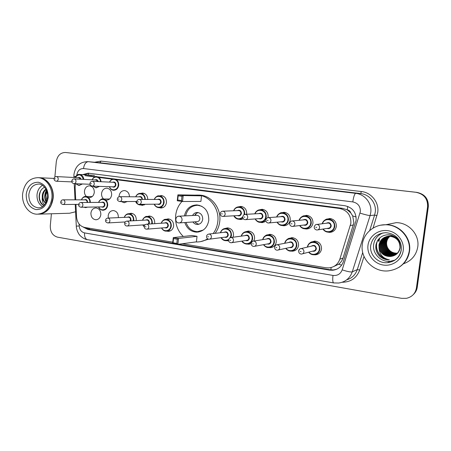 <?xml version="1.0" encoding="UTF-8"?>
<svg xmlns="http://www.w3.org/2000/svg" width="451" height="451" viewBox="0 0 451 451"><rect width="100%" height="100%" fill="white"/><g stroke="black" fill="none" stroke-linecap="round" stroke-linejoin="round"><path stroke-width="0.68" d="M288.477 238.697L291.87 237.654C296.33 238.19 298.568 240.783 298.568 245.44C297.891 248.896 295.862 250.812 292.485 251.19L291.115 251.094M266.721 235.174L269.811 234.3C274.118 234.847 276.271 237.401 276.271 241.967C275.606 245.406 273.616 247.3 270.296 247.65L268.892 247.531M245.507 231.791L248.36 231.042C252.521 231.6 254.601 234.114 254.601 238.585L253.812 241.06M251.207 243.596L248.738 244.211L247.306 244.064M224.835 228.533L227.49 227.879C231.515 228.437 233.528 230.912 233.522 235.304L233.009 237.237M228.618 240.783L226.323 240.693M165.878 219.378L168.161 218.876C171.82 219.445 173.646 221.807 173.646 225.974C173.043 229.3 171.239 231.092 168.24 231.352L166.735 231.115M147.206 216.508L149.405 216.029C152.957 216.598 154.732 218.932 154.727 223.025L154.625 223.668M129.009 213.712L131.134 213.255C134.578 213.825 136.298 216.125 136.298 220.15L136.236 220.601M108.319 218.075L108.172 215.77C108.736 212.489 110.456 210.747 113.319 210.555C116.668 211.124 118.337 213.385 118.337 217.354L118.303 217.63M100.827 214.625C100.274 217.844 98.622 219.564 95.866 219.778C92.568 219.248 90.922 217.016 90.916 213.081C91.468 209.828 93.148 208.108 95.95 207.922C99.203 208.486 100.832 210.718 100.827 214.625M310.784 242.396L314.561 241.105C319.19 241.618 321.507 244.256 321.518 249.014C320.83 252.487 318.767 254.426 315.328 254.832L313.997 254.759M86.598 196.613C85.025 195.227 84.314 193.372 84.467 191.044C85.047 187.689 86.778 185.953 89.653 185.829C92.771 186.443 94.315 188.642 94.293 192.425C93.712 195.745 92.01 197.482 89.18 197.634L88.34 197.51M103.736 199.077C102.14 197.668 101.419 195.79 101.571 193.445C102.174 190.057 103.944 188.298 106.881 188.174C110.089 188.794 111.679 191.027 111.651 194.86C111.059 198.215 109.311 199.968 106.419 200.126L105.686 200.03M127.362 201.529L124.098 202.685L121.251 201.546M119.081 196.754L119.115 195.909C119.729 192.481 121.544 190.705 124.555 190.576C127.61 191.106 129.257 193.163 129.493 196.754M145.38 204.292L142.24 205.306L140.616 204.946M159.152 195.931L161.289 195.576C164.773 196.219 166.504 198.541 166.47 202.555C165.833 206.006 163.961 207.821 160.86 208.001L159.226 207.652M280.979 212.928L284.006 212.274C288.2 212.945 290.275 215.493 290.235 219.925C289.497 223.566 287.349 225.511 283.792 225.765L282.055 225.494M303.168 216.142L306.517 215.341C310.852 216.012 313 218.6 312.96 223.115C312.205 226.785 310.006 228.753 306.376 229.023L304.588 228.758M259.348 209.85L262.127 209.298C266.18 209.963 268.193 212.472 268.153 216.824L268.007 217.636M265.904 221.12L261.856 222.597L260.148 222.315M238.263 206.885L240.845 206.4C244.775 207.065 246.72 209.535 246.686 213.813L246.612 214.281M243.365 218.836L240.53 219.513L238.85 219.22C236.595 219.073 234.915 217.934 233.815 215.798M325.898 219.524L329.681 218.498C334.168 219.163 336.395 221.796 336.35 226.396C335.578 230.095 333.34 232.09 329.625 232.378L327.776 232.124M333.937 266.428L338.633 264.218C340.747 262.612 342.219 260.565 343.036 258.079L353.877 222.805L352.716 215.967L350.805 212.923C350.224 211.164 349.023 210.121 347.208 209.8L347.744 206.423M182.227 243.754L325.893 267.764L328.942 267.9C334.315 267.246 337.946 264.348 339.828 259.207L350.872 223.245C351.081 215.2 347.304 210.279 339.541 208.475L116.409 179.695M347.208 209.8L350.805 212.923M346.982 209.771L342.523 208.328L115.146 179.081M96.215 176.64L84.946 175.648L94.885 176.922M113.765 178.9L97.563 176.815M75.943 204.382L76.557 216.987C77.183 222.732 79.872 226.216 84.63 227.445L172.772 242.176M75.441 183.704L75.114 187.34L75.723 199.832M112.4 179.182L98.792 177.423M140.622 193.389L142.685 193.045C145.876 193.592 147.567 195.723 147.759 199.427M83.26 227.09L87.81 229.458L329.551 270.121L332.691 270.25C337.957 269.574 341.508 266.721 343.352 261.693L356.132 220.314C356.341 212.353 352.597 207.494 344.891 205.724L88.244 173.167L82.629 174.633M394.349 260.543L394.033 260.503M378.874 241.291L379.314 239.12M379.398 238.821L379.669 237.976M54.847 177.108L56.302 161.655C57.356 155.612 60.423 152.556 65.502 152.489L415.985 192.295C423.957 193.986 427.824 198.778 427.587 206.676L416.397 288.082C415.332 293.584 412.005 297 406.424 298.325L401.576 298.337L57.508 237.158C52.609 235.67 50.202 231.876 50.286 225.776L51.408 213.774M68.732 152.838L416.842 192.368C424.741 194.043 428.574 198.795 428.337 206.614L417.248 287.264L416.825 287.67C416.42 290.41 415.224 292.738 413.24 294.661C415.224 292.738 416.42 290.41 416.825 287.67L427.965 206.643L416.825 287.67L416.397 288.082M416.842 192.368L416.414 192.335C424.352 194.015 428.202 198.784 427.965 206.643C428.202 198.784 424.352 194.015 416.414 192.335L67.176 152.669L415.985 192.295M84.314 174.734L88.661 173.223M172.648 243.303L89.478 229.339L85.673 227.62M336.666 269.23L333.509 269.923L330.386 269.794L178.387 244.267M379.866 237.795L379.646 238.449M379.562 238.72L379.02 241.246M417.248 287.264C416.842 289.987 415.653 292.31 413.68 294.221M380.813 225.167L386.152 224.683C399.761 224.587 411.69 237.919 409.519 251.241C408.426 258.141 404.93 263.48 399.039 267.268M386.823 224.547L396.22 222.653C408.781 222.552 419.751 234.751 417.756 246.956C416.234 255.311 411.425 260.943 403.324 263.858M380.774 225.179L386.073 224.694C399.693 224.598 411.628 237.948 409.457 251.275C408.347 258.231 404.812 263.604 398.847 267.387M362.322 244.436C363.568 233.336 374.071 224.356 385.723 224.767C399.383 224.671 411.351 238.055 409.175 251.421C406.836 262.657 399.924 269.14 388.441 270.876C373.653 272.584 360.039 258.536 362.322 244.436M395.037 260.097L390.002 261.343C380.706 262.251 372.216 253.4 373.659 244.504C374.595 238.951 377.729 235.084 383.051 232.913M386.811 236.499C383.153 237.993 380.965 240.642 380.249 244.448C380.165 251.59 383.762 255.463 391.034 256.067L394.772 255.131M396.942 238.229C395.003 236.713 392.72 235.946 390.092 235.924C384.573 236.403 381.213 239.272 380.001 244.532C379.917 251.686 383.519 255.57 390.808 256.179C395.905 255.57 398.972 252.752 399.998 247.734C399.964 240.834 396.356 236.995 389.174 236.206C383.615 236.685 380.227 239.577 379.009 244.882L379.082 248.197C379.517 254.584 382.95 258.468 389.376 259.861C385.667 259.877 382.425 258.66 379.652 256.213C376.529 252.91 375.305 249.065 375.982 244.679C377.876 237.891 382.465 234.582 389.749 234.745C397.049 236.442 400.516 240.896 400.167 248.095C399.017 252.859 395.984 255.627 391.068 256.41L390.109 256.512C384.342 256.388 380.667 253.614 379.082 248.197M387.291 236.397C383.891 237.965 381.867 240.535 381.225 244.109C381.14 251.196 384.709 255.035 391.936 255.638L395.2 254.9M387.172 236.42C383.711 237.97 381.647 240.563 380.982 244.194C380.898 251.292 384.477 255.142 391.71 255.745L395.093 254.956M387.77 236.318C384.63 237.942 382.764 240.428 382.183 243.777C382.098 250.807 385.644 254.618 392.821 255.215L395.612 254.652M395.724 254.612L396.068 254.477M387.646 236.335C384.444 237.948 382.544 240.456 381.941 243.861C381.862 250.903 385.413 254.725 392.601 255.317L395.51 254.719M388.249 236.256C385.363 237.919 383.654 240.315 383.125 243.45C383.046 250.429 386.569 254.212 393.689 254.798L396.006 254.387M388.125 236.273C385.177 237.925 383.435 240.344 382.893 243.529C382.809 250.519 386.338 254.313 393.475 254.9L395.91 254.454M388.728 236.223C386.09 237.897 384.534 240.203 384.055 243.128C383.976 250.051 387.477 253.806 394.552 254.387L396.39 254.105M388.61 236.228C385.909 237.902 384.314 240.231 383.824 243.207C383.745 250.147 387.251 253.907 394.337 254.488L396.294 254.178M389.207 236.206C386.817 237.886 385.402 240.084 384.974 242.807C384.895 249.679 388.367 253.406 395.397 253.981L396.756 253.806M389.089 236.206C386.637 237.891 385.188 240.118 384.742 242.886C384.669 249.775 388.148 253.507 395.183 254.082L396.666 253.885M389.692 236.211C387.539 237.874 386.265 239.971 385.876 242.497C385.797 249.318 389.252 253.011 396.226 253.58L397.105 253.49M389.574 236.206C387.358 237.88 386.05 240 385.65 242.57C385.577 249.409 389.033 253.112 396.023 253.682L397.015 253.575M396.846 253.287L397.049 253.186C393.154 253.22 390.171 251.681 388.108 248.563C386.873 246.596 386.394 244.481 386.665 242.221C387.026 239.802 388.159 237.801 390.064 236.228C388.074 237.874 386.907 239.887 386.546 242.26C386.468 249.048 389.901 252.723 396.846 253.287L397.354 253.242M397.049 253.186L397.438 253.158M400.212 247.638C400.178 240.755 396.576 236.922 389.405 236.138C383.857 236.612 380.475 239.498 379.263 244.792C379.173 251.985 382.798 255.892 390.121 256.506L391.068 256.41M384.275 241.398L384.799 239.284M377.791 240.186C373.935 247.047 378.31 256.952 386.186 258.913M378.248 239.543C374.009 246.201 377.899 256.241 385.571 258.62M377.498 253.394C380.227 257.555 384.19 259.708 389.376 259.861M183.292 236.476C177.542 230.839 174.999 223.826 175.676 215.448C176.324 209.969 178.438 205.295 182.018 201.434M194.714 195.131L197.696 195.086C209.552 195.486 219.581 208.554 217.805 221.7C217.269 226.148 215.736 230.1 213.193 233.556M197.978 195.091L199.742 195.12C211.536 195.514 221.509 208.497 219.738 221.559C219.209 225.974 217.675 229.903 215.15 233.336M184.414 215.911C186.088 208.847 190.254 205.177 196.912 204.901C204.878 206.27 208.836 211.423 208.779 220.364C207.409 227.659 203.373 231.594 196.681 232.158C190.846 231.769 186.889 228.561 184.803 222.54M181.962 196.309L178.173 195.802L177.717 200.035L181.499 200.554L181.962 196.309L183.196 195.571L182.548 201.507L200.904 201.434L201.524 195.83L196.461 195.159L177.897 194.86L183.196 195.571L201.524 195.83M207.646 238.788C204.438 240.834 200.988 241.899 197.296 241.973L195.802 241.939M177.294 239.222L173.539 238.602L173.083 242.79L176.837 243.422L177.294 239.222L178.523 238.461L177.88 244.335L196.416 241.854L197.031 236.307L192.008 235.501L173.269 237.598L178.523 238.461L197.031 236.307M208.559 239.182L200.577 241.64M181.499 200.554L182.548 201.507L177.254 200.774L177.897 194.86L178.173 195.802M176.837 243.422L177.88 244.335L172.632 243.455L173.269 237.598L173.539 238.602M173.083 242.79L172.632 243.455M177.717 200.035L177.254 200.774M185.66 215.849C187.312 209.067 191.342 205.549 197.747 205.29L201.879 206.304M192.943 221.977C194.048 223.566 195.508 224.401 197.312 224.48C200.295 224.254 202.093 222.523 202.702 219.282C202.719 215.324 200.96 213.058 197.414 212.483C195.283 212.506 193.665 213.515 192.566 215.516M203.277 230.038L197.521 231.673C191.912 231.301 188.09 228.229 186.049 222.456M179.509 222.907L196.946 221.7C198.547 221.588 199.511 220.663 199.838 218.927C199.844 216.807 198.897 215.601 197.002 215.296L196.597 215.319M198.079 212.551L196.084 213.571L194.623 215.415M195.001 221.836L196.005 222.991L198.773 224.277M54.086 178.427L39.344 177.722C47.479 178.06 54.306 188.028 53.162 198.141C51.583 207.911 46.825 213.255 38.887 214.163M38.521 177.683L39.107 177.711C44.824 178.382 49.001 181.916 51.651 188.309C52.812 191.444 53.235 194.719 52.936 198.141L51.188 204.861C48.223 210.905 43.91 214.011 38.239 214.169M22.64 193.772C24.32 183.405 29.456 178.032 38.047 177.66C46.199 177.998 53.038 187.994 51.893 198.136C50.219 208.227 45.275 213.577 37.061 214.197C28.593 214.219 21.507 204.049 22.64 193.772M42.495 206.609C38.594 204.038 36.773 200.041 37.027 194.629C37.534 190.356 39.361 187.261 42.512 185.35M46.994 191.861L45.884 195.12L46.786 200.808M46.757 191.111L45.173 195.108C44.858 197.51 45.303 199.652 46.515 201.529M46.075 189.505C44.395 190.948 43.381 192.808 43.031 195.086C42.676 198.547 43.595 201.197 45.782 203.035M45.867 189.11C43.91 190.531 42.727 192.521 42.309 195.08L42.27 197.707C41.977 200.734 42.715 203.119 44.486 204.867M44.57 187.204C41.701 188.653 39.936 191.196 39.276 194.826C38.82 198.327 39.553 201.355 41.486 203.897L43.713 205.662M45.692 203.192C43.888 201.986 42.749 200.154 42.27 197.707M75.588 211.767L69.612 213.233L39.654 214.124M46.419 190.243C44.243 194.28 44.153 198.31 46.154 202.336M46.566 190.604C44.66 194.387 44.576 198.181 46.318 201.98M40.584 190.993C38.301 197.222 39.378 202.082 43.803 205.577M353.415 225.004L350.382 225.489M330.904 269.867L331.079 267.55M338.633 264.218L341.678 265.098M89.501 229.345L89.439 228.251M352.716 215.967L356.132 216.959M88.34 174.977L88.729 173.229M342.523 208.328L339.541 208.475M343.036 258.079L339.828 259.207M91.649 176.053L85.318 175.687M79.128 224.057L79.224 226.007C79.641 229.79 81.411 232.09 84.534 232.908L332.985 275.431C337.461 275.865 340.528 274.005 342.196 269.85L360.349 211.643C360.496 206.327 357.976 203.08 352.8 201.907L83.508 168.544C79.827 168.533 77.606 170.681 76.828 174.994L76.811 175.27M83.508 168.544C84.196 164.181 85.825 161.898 88.39 161.695L355.726 193.349C364.893 194.223 372.16 203.44 370.75 212.624L370.096 215.578L374.612 215.071L375.249 212.218C376.613 203.339 369.572 194.42 360.676 193.575L99.874 162.749L88.21 161.672L99.874 162.749L101.024 161.103L361.364 191.534L360.676 193.575L355.726 193.349C354.565 193.817 353.59 196.67 352.8 201.907M73.885 176.826L75.734 176.352M361.364 191.534C371.348 192.464 379.274 202.476 377.735 212.455L373.062 228.105M364.03 256.461L359.706 270.048C356.589 278.075 350.726 282.151 342.123 282.264M94.58 162.259L101.024 161.103M427.587 206.676L428.337 206.614M65.53 152.494L68.811 152.85M360.022 213.131C365.225 214.715 368.585 215.527 370.096 215.578L352.259 271.88L357.299 269.557L362.722 252.492M342.196 269.85C347.293 271.541 350.647 272.218 352.259 271.88C349.925 278.267 345.421 281.982 338.757 283.025L333.65 282.924C332.72 282.394 332.5 279.896 332.985 275.431M346.633 279.879C351.904 278.244 355.456 274.806 357.299 269.557L359.706 270.048M369.685 230.579L374.612 215.071L377.025 215.657M76.287 226.098L79.224 226.007M84.534 232.908C84.343 236.719 85.284 238.968 87.364 239.644L333.65 282.924M330.386 269.794L329.551 270.121M89.478 229.339L87.81 229.458M379.347 245.045L379.297 244.555M378.947 241.268L379.438 238.917M379.522 238.63L379.77 237.886M393.751 260.887L393.154 260.785M394.411 260.503L394.123 260.469M370.711 245.479C372.374 237.598 377.346 233.336 385.628 232.705C397.19 233.528 402.106 242.057 401.255 250.119C399.936 257.318 395.313 261.512 387.392 262.702C377.904 263.621 369.245 254.567 370.711 245.479M367.988 245.276C369.104 236.189 378.254 229.305 387.708 230.67C397.179 231.893 404.553 241.24 403.222 250.536C402.027 259.849 392.511 266.609 383.136 265.019C373.738 263.57 366.731 254.347 367.988 245.276M401.164 250.074C399.597 257.47 395.008 261.676 387.392 262.702L390.002 261.343M378.451 241.229L378.541 240.62M378.615 240.231L379.003 238.641M178.675 222.912L179.036 222.941C180.71 222.822 181.714 221.847 182.052 220.009C182.091 217.94 181.212 216.672 179.408 216.198L178.263 216.271M28.83 194.533C29.924 187.819 33.244 184.329 38.797 184.053C42.721 183.766 48.381 189.877 47.507 197.437C45.861 204.568 42.744 208.029 38.155 207.826C31.936 206.716 28.83 202.285 28.83 194.533M26.197 194.302C27.607 186.235 31.666 182.215 38.363 182.255C44.959 184.053 48.24 189.166 48.195 197.583C46.69 205.769 42.574 209.766 35.849 209.563C29.349 207.646 26.13 202.555 26.197 194.302M39.671 207.725L38.978 207.81M331.344 218.752L328.486 219.056C326.203 218.566 324.094 220.139 322.155 223.775C323.192 220.742 325.306 219.169 328.486 219.056C332.725 219.682 334.822 222.168 334.783 226.509C334.056 229.999 331.942 231.882 328.435 232.158C326.09 232.079 324.252 231.047 322.927 229.074C324.348 231.109 326.186 232.141 328.435 232.158M323.282 229.018C326.062 233.635 333.808 231.87 334.247 226.464C335.454 219.344 324.286 216.813 322.504 223.73M326.315 223.245C329.151 221.977 330.792 222.907 331.237 226.041C330.628 228.223 329.241 229.018 327.071 228.426M317.763 229.88L328.142 228.257C329.557 228.161 330.408 227.405 330.701 225.996C330.718 224.248 329.867 223.256 328.159 223.014L327.42 223.104M319.601 227.614C319.291 229.114 318.389 229.914 316.895 230.016C315.057 229.638 314.161 228.612 314.195 226.938C314.939 225.055 315.847 224.226 316.918 224.44C318.716 224.699 319.612 225.759 319.601 227.614M315.824 227.253L316.726 227.383L315.824 227.253M308.236 215.634L305.186 215.871C303.134 215.33 301.093 216.813 299.058 220.325C300.129 217.438 302.176 215.956 305.186 215.871C309.279 216.503 311.303 218.944 311.263 223.206C310.553 226.673 308.484 228.527 305.056 228.781C302.706 228.68 300.902 227.608 299.644 225.562C301.093 227.738 302.897 228.809 305.056 228.781M299.971 225.523C302.565 230.247 310.299 228.589 310.733 223.16C311.883 216.26 301.307 213.65 299.385 220.291M303.117 219.93C305.846 218.78 307.413 219.716 307.808 222.749C307.193 224.942 305.817 225.714 303.686 225.072M292.953 226.379L304.769 224.936C306.15 224.846 306.984 224.102 307.272 222.704C307.289 220.99 306.471 220.009 304.82 219.767L304.228 219.823M294.892 224.091C294.593 225.573 293.714 226.368 292.254 226.464C290.517 226.176 289.643 225.167 289.627 223.437C290.388 221.554 291.284 220.736 292.31 220.973C294.046 221.232 294.909 222.275 294.892 224.091M291.143 223.73L292.022 223.854L291.143 223.73M285.754 212.601L282.551 212.776C280.702 212.19 278.724 213.599 276.61 217.016C277.698 214.253 279.676 212.844 282.551 212.776C286.503 213.408 288.465 215.815 288.426 219.992C287.727 223.431 285.703 225.269 282.349 225.506C280.02 225.382 278.256 224.277 277.055 222.191C278.498 224.457 280.268 225.562 282.349 225.506M277.359 222.163C279.795 226.949 287.473 225.382 287.89 219.947C288.995 213.238 278.915 210.583 276.92 216.993M280.556 216.728C283.194 215.668 284.694 216.61 285.055 219.547C284.434 221.745 283.081 222.495 280.984 221.813M268.937 222.963L282.067 221.712C283.42 221.621 284.237 220.889 284.519 219.502C284.53 217.822 283.741 216.858 282.146 216.615L281.666 216.649M270.944 220.68C270.651 222.146 269.788 222.929 268.368 223.019C266.727 222.822 265.87 221.83 265.808 220.043C266.58 218.166 267.46 217.354 268.452 217.613C270.126 217.872 270.955 218.893 270.944 220.68M267.223 220.314L268.074 220.438L267.223 220.314M263.886 209.642L260.548 209.771C259.246 209.749 256.715 209.828 254.787 213.836C255.88 211.175 257.797 209.822 260.548 209.771C264.376 210.403 266.27 212.771 266.237 216.875C265.554 220.285 263.576 222.101 260.295 222.32C257.995 222.18 256.269 221.058 255.125 218.938M255.407 218.915C257.701 223.747 265.295 222.247 265.701 216.83C266.755 210.284 257.115 207.612 255.08 213.825M258.62 213.633C261.168 212.641 262.606 213.577 262.939 216.441C262.33 218.634 260.994 219.366 258.942 218.656M245.671 219.643L260.013 218.577C261.332 218.493 262.132 217.765 262.409 216.395C262.42 214.744 261.653 213.797 260.114 213.554L259.714 213.571M247.712 217.365C247.424 218.82 246.584 219.592 245.197 219.676C243.625 219.519 242.79 218.543 242.694 216.751C243.478 214.885 244.346 214.084 245.305 214.349C246.922 214.608 247.723 215.617 247.712 217.365M244.019 217.004L244.848 217.123L244.019 217.004M243.901 214.755L245.305 214.349L259.697 213.571M233.579 210.769C234.655 208.193 236.516 206.885 239.16 206.851C242.863 207.477 244.701 209.805 244.667 213.842L244.566 214.439M242.762 217.698L238.861 219.225C236.696 219.147 235.01 218.008 233.798 215.798M234.08 215.787C236.561 219.287 239.425 219.716 242.683 217.066M243.952 214.721L244.132 213.797C245.147 207.398 235.89 204.72 233.838 210.764M237.288 210.628C239.752 209.692 241.138 210.623 241.448 213.419C240.84 215.601 239.532 216.328 237.525 215.589M223.11 216.407L238.573 215.527C239.864 215.454 240.648 214.732 240.913 213.374C240.93 211.75 240.186 210.82 238.697 210.572L222.839 211.186C224.406 211.446 225.179 212.432 225.167 214.152C224.886 215.589 224.074 216.35 222.721 216.429C221.204 216.317 220.387 215.358 220.268 213.554C220.477 212.179 221.334 211.389 222.839 211.186L221.869 211.367M221.509 213.791L222.309 213.909L221.509 213.791M154.236 199.443C155.257 197.11 156.92 195.943 159.22 195.937C162.501 196.546 164.13 198.739 164.102 202.522C163.499 205.774 161.734 207.488 158.814 207.657C156.722 207.471 155.206 206.321 154.27 204.19M154.456 204.19C156.271 208.999 163.228 207.725 163.572 202.471C164.452 196.54 156.424 193.93 154.428 199.443M157.529 199.449C159.699 198.654 160.911 199.551 161.17 202.133C160.595 204.264 159.395 204.934 157.557 204.156M139.297 204.359L158.51 204.145C159.688 204.083 160.398 203.395 160.641 202.087C160.646 200.565 159.992 199.692 158.673 199.449L158.493 199.449M141.298 202.189C141.045 203.576 140.306 204.297 139.083 204.365C137.724 204.342 136.957 203.44 136.788 201.653C137.014 200.283 137.837 199.534 139.252 199.41C140.622 199.663 141.304 200.588 141.298 202.189M137.752 201.839L138.463 201.941L137.752 201.839M138.919 199.421L158.481 199.449M142.584 204.326L140.114 204.951C138.068 204.765 136.591 203.615 135.689 201.496M135.858 201.496L137.499 203.666M138.654 204.309L141.473 204.337M138.874 196.845C140.943 196.072 142.127 196.929 142.415 199.415M141.885 199.415C141.879 197.938 141.242 197.081 139.973 196.85L119.786 196.67C121.122 196.918 121.781 197.831 121.776 199.41C121.533 200.774 120.812 201.49 119.616 201.552C117.79 200.87 117.034 199.979 117.35 198.885C117.66 197.437 118.472 196.698 119.786 196.67L119.515 196.675M118.258 199.06L118.951 199.156L118.258 199.06M135.683 196.811C136.687 194.528 138.305 193.383 140.537 193.389C143.542 193.907 145.137 195.92 145.312 199.421M144.782 199.421C145.233 193.755 137.752 191.613 135.858 196.816M109.554 182.114C110.574 179.932 112.141 178.867 114.255 178.912C117.266 179.526 118.754 181.635 118.72 185.226C118.134 188.467 116.437 190.142 113.624 190.266C111.628 190.034 110.219 188.851 109.401 186.708M109.548 186.714C111.104 191.574 117.874 190.407 118.19 185.175C118.985 179.554 111.73 176.984 109.7 182.119M112.609 182.249C114.61 181.567 115.721 182.441 115.935 184.876C115.366 187.007 114.21 187.65 112.457 186.81M92.252 186.128L113.364 186.844C114.492 186.799 115.174 186.128 115.411 184.825C115.422 183.382 114.825 182.542 113.613 182.294L92.399 181.33C93.65 181.59 94.276 182.475 94.265 183.997C94.022 185.367 93.312 186.077 92.139 186.122C90.397 185.457 89.67 184.583 89.952 183.495C90.301 182.018 91.119 181.296 92.399 181.33M90.781 183.636L91.452 183.726L90.781 183.636M99.547 186.376L96.08 187.864L92.94 186.15M93.188 186.162C95.031 187.847 96.926 187.915 98.87 186.353M95.088 179.943C96.604 179.272 97.664 179.825 98.273 181.601M97.732 181.573L96.052 179.994L74.184 178.917C75.402 179.171 76.01 180.045 75.999 181.544C75.762 182.903 75.075 183.602 73.93 183.647C72.385 183.253 71.664 182.39 71.765 181.054C72.115 179.571 72.921 178.861 74.184 178.917M72.549 181.189L73.197 181.274L72.549 181.189M92.122 179.802C93.115 177.655 94.642 176.606 96.7 176.651C99.197 177.074 100.646 178.765 101.063 181.725M100.534 181.702C100.319 176.696 94.028 175.292 92.252 179.808M82.426 183.974L78.97 185.524L75.824 183.72M76.044 183.726C77.893 185.53 79.799 185.603 81.766 183.946M78 177.7C79.444 177.046 80.47 177.564 81.09 179.261M80.543 179.233L78.925 177.75L56.448 176.572C57.638 176.82 58.224 177.683 58.213 179.16C57.987 180.501 57.316 181.189 56.2 181.234C54.667 180.84 53.951 179.988 54.052 178.681C54.408 177.204 55.208 176.499 56.448 176.572M54.791 178.805L55.422 178.889L54.791 178.805M75.12 177.547C76.095 175.439 77.583 174.407 79.585 174.452C81.992 174.858 83.407 176.51 83.83 179.391M83.3 179.368C81.349 174.109 78.66 173.505 75.238 177.553M315.976 241.229L313.304 241.804C310.824 241.488 308.834 243.264 307.323 247.125C308.05 243.878 310.046 242.102 313.304 241.804C317.673 242.288 319.86 244.78 319.872 249.268C319.223 252.549 317.273 254.375 314.031 254.759C311.844 254.792 310.046 253.941 308.636 252.205C310.153 254.009 311.957 254.86 314.031 254.759M308.963 252.12C311.974 256.168 318.919 254.274 319.336 249.234C320.554 241.775 308.687 239.628 307.65 247.047M311.28 246.195C314.11 244.611 315.813 245.468 316.388 248.772C315.863 250.795 314.589 251.596 312.566 251.179M302.542 253.795L313.49 250.936C314.804 250.79 315.587 250.057 315.852 248.738C315.847 246.928 314.961 245.93 313.203 245.744L312.239 245.97M298.641 250.903C298.917 249.488 299.752 248.71 301.15 248.569C303.004 248.772 303.94 249.831 303.946 251.748C303.67 253.152 302.841 253.93 301.46 254.082C299.65 253.924 298.709 252.91 298.635 251.044C299.267 249.268 300.107 248.445 301.15 248.569L312.205 245.981M301.076 251.557L300.191 251.416L301.076 251.557M293.364 237.818L290.483 238.32C288.341 237.869 286.402 239.526 284.666 243.298C285.466 240.231 287.411 238.568 290.483 238.32C294.695 238.821 296.803 241.274 296.809 245.665C296.166 248.929 294.255 250.739 291.064 251.094C288.865 251.106 287.09 250.192 285.737 248.366C287.366 250.367 289.142 251.275 291.064 251.094M286.041 248.298C288.871 252.504 295.867 250.717 296.273 245.632C297.435 238.444 286.25 236.144 284.97 243.236M288.55 242.548C291.284 241.127 292.902 242.007 293.404 245.181C292.874 247.221 291.605 248.005 289.604 247.526M278.194 250.001L290.551 247.323C291.842 247.187 292.614 246.46 292.868 245.147C292.868 243.377 292.017 242.396 290.32 242.204L277.061 244.769C278.842 244.978 279.738 246.015 279.744 247.892C279.473 249.285 278.662 250.057 277.303 250.198C275.606 250.119 274.693 249.127 274.563 247.216C275.217 245.434 276.051 244.617 277.061 244.769M276.875 247.7L276.018 247.56L276.875 247.7M271.355 234.497L268.3 234.937C266.378 234.424 264.489 235.991 262.64 239.639C263.497 236.713 265.38 235.146 268.3 234.937C272.365 235.456 274.394 237.863 274.4 242.17C273.768 245.417 271.891 247.204 268.762 247.537C266.564 247.52 264.822 246.567 263.525 244.673C265.25 246.844 266.998 247.796 268.762 247.537M263.812 244.622C266.473 248.935 273.469 247.244 273.864 242.131C274.975 235.168 264.376 232.772 262.933 239.594M266.445 239.03C269.084 237.733 270.628 238.624 271.079 241.697C270.544 243.749 269.286 244.51 267.308 243.985M254.623 246.297L268.272 243.811C269.535 243.681 270.29 242.965 270.544 241.657C270.544 239.926 269.721 238.962 268.086 238.765L253.688 241.082C255.407 241.296 256.269 242.317 256.269 244.154C256.005 245.541 255.21 246.297 253.885 246.426C252.267 246.404 251.382 245.429 251.213 243.501C251.883 241.713 252.712 240.907 253.688 241.082M253.406 243.957L252.571 243.822L253.406 243.957M249.939 231.267L246.736 231.651C245.524 231.622 242.745 231.972 241.223 236.127C242.114 233.319 243.946 231.831 246.736 231.651C250.66 232.175 252.622 234.548 252.622 238.771C252.002 241.995 250.158 243.765 247.092 244.076C244.91 244.036 243.202 243.05 241.961 241.11M242.226 241.071C244.741 245.462 251.703 243.85 252.086 238.731C253.152 231.966 243.055 229.508 241.499 236.093M244.938 235.625C247.486 234.435 248.969 235.326 249.38 238.308C248.839 240.36 247.599 241.11 245.654 240.541M231.786 242.677L246.618 240.394C247.853 240.276 248.597 239.566 248.845 238.269C248.845 236.572 248.056 235.619 246.471 235.422L231.008 237.508C232.665 237.722 233.494 238.731 233.5 240.524C233.24 241.899 232.457 242.649 231.16 242.773C229.418 242.565 228.55 241.606 228.556 239.893C229.243 238.111 230.055 237.316 231.008 237.508L229.542 238.049M230.636 240.327L229.83 240.197L230.636 240.327M229.085 228.121L225.759 228.454C224.637 228.448 222.022 228.629 220.392 232.744C221.306 230.033 223.087 228.606 225.759 228.454C229.553 228.984 231.448 231.318 231.448 235.461L230.856 237.514M230.19 237.66L230.912 235.422C231.938 228.832 222.281 226.334 220.657 232.71M224.012 232.333C226.481 231.216 227.902 232.113 228.279 235.01C227.744 237.068 226.52 237.795 224.604 237.198M209.636 239.154L225.562 237.074C226.774 236.961 227.501 236.262 227.749 234.971C227.744 233.308 226.983 232.372 225.455 232.169L224.987 232.22M207.872 234.345L208.993 234.035C210.589 234.255 211.389 235.242 211.389 237.006C211.136 238.37 210.375 239.109 209.106 239.227C207.375 239.086 206.524 238.139 206.558 236.392C206.716 235.106 207.522 234.317 208.993 234.035L224.964 232.226M208.537 236.803L207.753 236.674L208.537 236.803M228.55 240.017L226.024 240.704C223.871 240.654 222.196 239.639 221.013 237.671M221.261 237.638C223.313 240.428 225.776 241.009 228.651 239.391M161.21 223.234C162.112 220.759 163.752 219.474 166.143 219.378C169.587 219.913 171.312 222.146 171.307 226.069C170.737 229.209 169.04 230.901 166.216 231.143C164.158 231.047 162.602 229.993 161.559 227.98M161.746 227.964C163.809 232.474 170.444 231.087 170.777 226.03C171.69 219.862 163.115 217.343 161.402 223.222M164.519 223.014C166.763 222.067 168.037 222.946 168.353 225.652C167.828 227.693 166.661 228.381 164.857 227.716M147.003 229.147L165.771 227.642C166.909 227.552 167.592 226.876 167.823 225.613C167.823 224.034 167.129 223.144 165.742 222.929L146.631 224.203C148.075 224.423 148.796 225.37 148.796 227.033C148.559 228.364 147.849 229.08 146.665 229.176C145.087 229.097 144.286 228.195 144.258 226.475C144.483 225.122 145.273 224.361 146.631 224.203L146.079 224.277M145.966 226.825L145.245 226.706L145.966 226.825M142.499 220.257C143.395 217.844 144.996 216.593 147.302 216.508C150.645 217.044 152.314 219.242 152.314 223.104L152.196 223.831M151.643 223.871L151.784 223.065C152.663 217.016 144.393 214.501 142.674 220.246M145.712 220.077C147.889 219.175 149.123 220.043 149.422 222.698L148.926 224.051M148.232 224.096L148.892 222.653C148.892 221.103 148.221 220.223 146.879 220.015L126.99 221.108C128.388 221.328 129.087 222.258 129.087 223.893C128.856 225.212 128.163 225.923 127.007 226.013C125.446 225.923 124.656 225.038 124.634 223.352C124.899 221.96 125.682 221.21 126.99 221.108L126.539 221.153M126.263 223.679L125.564 223.572L126.263 223.679M144.258 226.926L142.787 224.942M142.961 224.931L144.252 226.622M124.267 217.359C125.152 215.003 126.714 213.791 128.947 213.718C132.194 214.248 133.817 216.418 133.812 220.218L133.738 220.736M133.197 220.764L133.287 220.178C134.133 214.236 126.145 211.739 124.431 217.354M127.391 217.224C129.505 216.35 130.7 217.219 130.982 219.817L130.649 220.905M130.029 220.939L130.457 219.772C130.457 218.25 129.803 217.382 128.501 217.173L128.27 217.185M107.507 218.126L107.885 218.098C109.238 218.318 109.92 219.231 109.92 220.843C109.694 222.151 109.012 222.845 107.885 222.935C106.092 222.456 105.314 221.582 105.551 220.314C105.81 218.932 106.588 218.194 107.885 218.098L128.253 217.185M107.101 220.624L106.419 220.516L107.101 220.624M124.82 222.602L124.51 221.988M124.668 221.982L124.899 222.422M98.572 202.398C99.485 200.159 101.001 199.026 103.121 198.998C106.182 199.556 107.704 201.67 107.693 205.329C107.152 208.435 105.545 210.076 102.867 210.256C100.934 210.098 99.519 208.993 98.639 206.947M98.775 206.947C100.472 211.542 106.864 210.313 107.169 205.284C107.964 199.573 100.511 197.07 98.707 202.398M101.571 202.381C103.578 201.608 104.705 202.465 104.948 204.957C104.429 206.992 103.324 207.64 101.633 206.902M81.056 207.24L102.484 206.885C103.561 206.817 104.209 206.158 104.423 204.912C104.429 203.44 103.815 202.6 102.586 202.375L102.428 202.381M80.74 202.499L80.977 202.493C82.257 202.725 82.888 203.615 82.888 205.166C82.663 206.479 81.992 207.172 80.881 207.24C79.134 206.721 78.384 205.859 78.626 204.658C78.919 203.254 79.703 202.533 80.977 202.493L102.416 202.381M80.086 204.929L79.427 204.833L80.086 204.929M81.434 199.838C82.33 197.639 83.813 196.529 85.865 196.506C88.723 197.008 90.217 198.987 90.341 202.443M89.817 202.448C90.335 196.924 83.288 194.742 81.552 199.838M84.343 199.844C86.299 199.088 87.393 199.94 87.629 202.386L87.624 202.46M87.094 202.46L87.105 202.341C87.111 200.892 86.513 200.064 85.318 199.844L85.177 199.844M62.881 199.827L63.089 199.827C64.324 200.052 64.944 200.932 64.944 202.454C64.724 203.756 64.07 204.444 62.982 204.512C61.246 203.982 60.502 203.13 60.755 201.963C61.048 200.56 61.826 199.844 63.089 199.827L85.166 199.844M62.148 202.223L61.511 202.127L62.148 202.223M87.652 207.127L85.6 207.623L83.931 207.189M84.743 207.178L86.406 207.15M292.485 251.19L294.841 250.632M270.296 247.65L272.269 247.261M248.738 244.211L250.395 243.929M227.778 240.862L228.612 240.744M168.24 231.352L169.148 231.267M95.866 219.778L96.413 219.75M315.328 254.832L318.18 254.02M124.098 202.685L124.549 202.679M142.24 205.306L142.753 205.301M160.86 208.001L161.447 207.984M283.792 225.765L285.348 225.585M306.376 229.023L308.275 228.753M261.856 222.597L263.142 222.478M240.53 219.513L241.606 219.434M329.625 232.378L331.987 231.955M88.21 161.672C81.902 161.593 79.173 164.418 78.615 164.936C78.068 165.399 75.013 167.89 73.93 174.537L73.919 177.485M65.502 152.489L68.783 152.844M75.227 204.393L76.287 226.12C76.275 230.134 79.224 234.824 79.5 234.836C79.432 235.089 83.362 239.143 87.364 239.644M74.218 183.658L75.007 199.832M333.509 269.923L332.691 270.25M386.152 224.683L396.22 222.653M385.723 224.767L386.073 224.694M197.696 195.086L199.742 195.12M196.681 232.158L198.97 231.927M197.747 205.29L199.269 205.261M197.312 224.48L198.209 224.406M197.002 215.296L179.086 216.17C175.163 215.967 174.61 222.478 178.523 222.907L179.036 222.941M195.413 215.375L196.084 213.571M195.508 221.802L196.005 222.991M38.047 177.66L39.107 177.711M327.398 223.11L316.918 224.44M304.205 219.823L292.31 220.973M281.644 216.649L268.452 217.613M260.295 222.32C258.372 222.461 256.642 221.334 255.108 218.938M261.501 222.213L264.714 221.926M239.87 219.152L243.213 218.915M233.562 210.769C234.779 208.103 236.645 206.795 239.16 206.851L242.61 206.767M158.814 207.657C156.283 207.094 154.761 205.938 154.236 204.19M159.366 207.646L163.07 207.567M154.203 199.443C156.069 196.529 157.737 195.362 159.22 195.937L162.986 195.982M140.114 204.951C137.831 204.602 136.343 203.446 135.644 201.496M119.803 201.552L136.805 201.496M140.594 204.946L144.359 204.895M135.644 196.811C136.828 194.409 138.457 193.27 140.537 193.389L144.354 193.456M113.624 190.266C111.763 190.164 110.343 188.98 109.356 186.708M114.255 178.912C112.299 178.748 110.715 179.814 109.508 182.108M96.08 187.864L92.895 186.15M73.93 183.647L90.003 184.262M96.7 176.651C95.471 176.037 93.926 177.085 92.072 179.797M78.97 185.524L75.779 183.72M56.2 181.234L71.833 181.894M75.063 177.547C76.552 175.078 78.057 174.047 79.585 174.452L94.484 175.349M241.945 241.116C242.401 242.582 244.115 243.568 247.092 244.076M227.349 240.518L228.55 240.344M220.99 237.671C222.292 239.712 223.972 240.727 226.024 240.704M169.756 219.175L166.143 219.378C164.48 218.91 162.822 220.195 161.176 223.234M167.067 231.064L170.619 230.743M161.52 227.986C162.743 230.117 164.311 231.166 166.216 231.143M150.995 216.345L147.302 216.508C145.814 215.967 144.202 217.213 142.465 220.257M127.3 225.99L145.115 224.784M142.747 224.948L144.264 226.96M132.701 213.582L128.947 213.718C126.872 213.661 125.299 214.879 124.228 217.365M108.139 222.918L125.215 221.948M124.465 221.993L124.803 222.647M109.57 199.015L103.121 198.998C101.763 198.451 100.229 199.584 98.521 202.398M98.583 206.947C99.293 208.869 100.72 209.969 102.867 210.256M92.229 196.563L85.865 196.506C84.219 196.191 82.725 197.301 81.377 199.838M63.14 204.506L78.671 204.359M83.903 207.189L85.6 207.623"/></g></svg>
